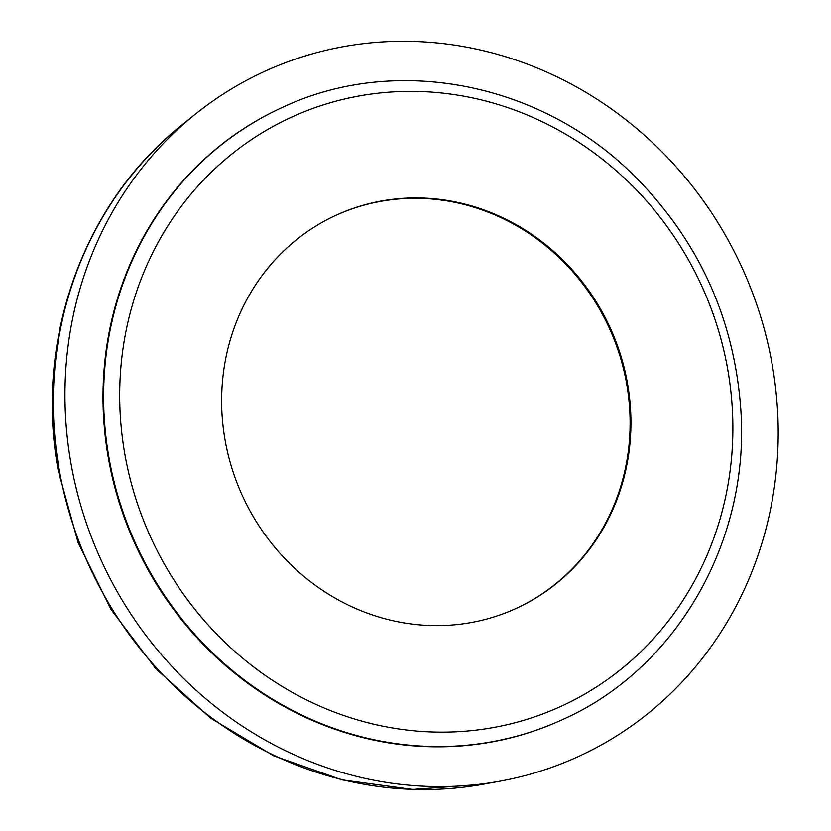 <?xml version="1.0" encoding="UTF-8"?>
<svg xmlns="http://www.w3.org/2000/svg" width="831" height="831" viewBox="0 0 831 831"><rect width="100%" height="100%" fill="white"/><g stroke="black" fill="none" stroke-linecap="round" stroke-linejoin="round"><path stroke-width="1.25" d="M282.332 107.469L281.719 107.75A336.597 314.679 65.4 0 0 108.362 457.995A336.597 314.679 65.4 0 0 561.434 720.093L562.047 719.812C676.195 669.485 749.926 541.49 740.878 410.202C734.427 319.073 699.027 241.073 634.676 176.193C541.386 82.498 395.598 53.88 282.332 107.469A336.597 314.679 65.4 0 0 108.975 457.715A336.597 314.679 65.4 0 0 562.047 719.812M225.076 440.087A216.226 202.151 65.4 0 0 516.124 608.448A216.226 202.151 65.4 0 0 610.151 327.778A216.226 202.151 65.4 0 0 336.43 215.094A216.226 202.151 65.4 0 0 225.076 440.087M515.719 608.635A216.226 202.151 65.4 0 0 609.331 328.152A216.226 202.151 65.4 0 0 336.025 215.281M70.957 463.262A376.796 352.261 65.4 0 0 500.085 781.15A376.796 352.261 65.4 0 0 741.979 267.561A376.796 352.261 65.4 0 0 195.399 114.148A376.796 352.261 65.4 0 0 70.957 463.262M124.858 454.193A323.934 302.837 65.4 0 0 625.483 665.589A323.934 302.837 65.4 0 0 528.495 115.54A323.934 302.837 65.4 0 0 124.858 454.193M59.25 469.858A372.548 348.293 65.4 0 0 483.538 784.173L412.768 789.45L341.821 779.842L273.586 755.774L210.773 718.254L155.885 668.841L111.063 609.497L78.093 542.612L58.284 470.845C34.113 340.72 83.162 202.681 182.28 124.681A372.548 348.293 65.4 0 0 59.25 469.858M483.538 784.173L500.085 781.15M182.28 124.681L195.399 114.148"/></g></svg>

